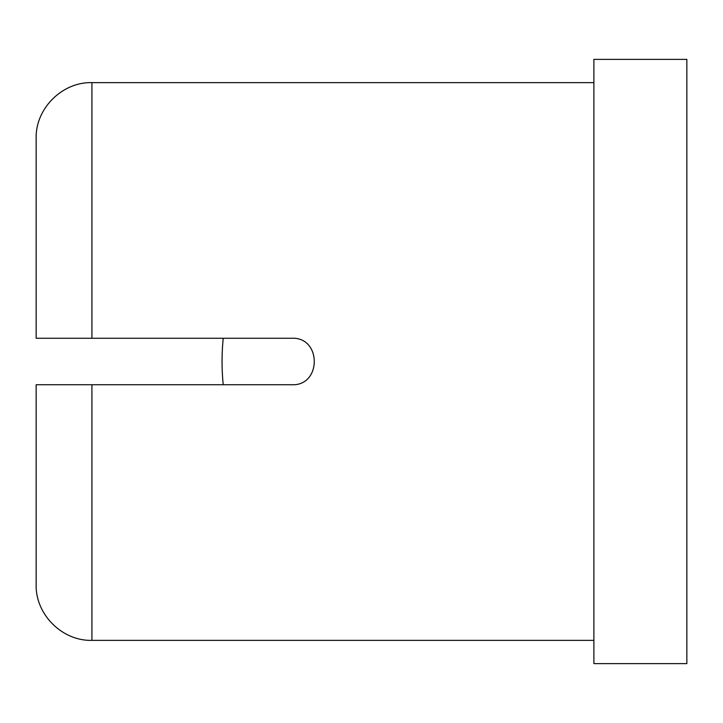 <?xml version="1.0" encoding="UTF-8"?>
<svg xmlns="http://www.w3.org/2000/svg" width="723" height="723" viewBox="0 0 723 723"><rect width="100%" height="100%" fill="white"/><g stroke="black" fill="none" stroke-linecap="round" stroke-linejoin="round"><path stroke-width="1.08" d="M291.785 338.265C321.735 336.837 321.762 386.154 291.785 384.735C321.735 386.163 321.771 336.846 291.785 338.265L36.15 338.265L36.15 138.4C35.382 108.604 62.124 81.862 91.92 82.63L91.92 338.265M593.89 82.63L91.92 82.63M91.92 384.735L91.92 640.37C62.124 641.138 35.382 614.396 36.15 584.6L36.15 384.735L291.785 384.735M686.85 59.385L686.85 663.615L593.89 663.615L593.89 59.385L686.85 59.385M593.89 640.37L91.92 640.37M223.226 338.265A232.39 232.39 0 0 0 223.226 384.735"/></g></svg>
